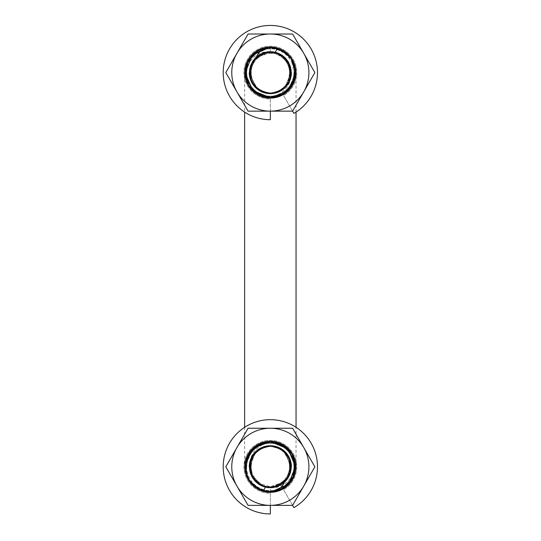 <?xml version="1.0" encoding="UTF-8"?>
<svg xmlns="http://www.w3.org/2000/svg" width="541" height="541" viewBox="0 0 541 541"><rect width="100%" height="100%" fill="white"/><g stroke="black" fill="none" stroke-linecap="round" stroke-linejoin="round"><path stroke-width="0.41" stroke-dasharray="2.71 2.03" d="M295.528 72.582L288.13 90.394L270.351 97.698M272.049 93.113L282.226 89.407L272.508 93.072M288.515 82.286L290.206 66.989L285.066 58.218L276.424 52.862L266.26 52.416L257.076 56.771L251.193 65.069L249.861 75.145L257.36 88.582L249.861 75.145L251.193 65.069L257.076 56.771L266.26 52.416L276.424 52.862L285.066 58.218L290.206 66.989L288.421 82.455M270.317 93.174L280.495 90.509L270.338 93.214L263.94 92.166L270.338 93.153L262.02 91.429L270.338 93.16L260.187 90.509L270.344 93.153L267.944 93.045L265.929 92.707L270.331 93.153L276.742 92.166L270.358 93.167C249.137 94.398 241.888 62.046 261.438 53.965C274.781 46.925 292.343 58.726 290.943 73.698M274.084 92.842L283.842 88.142L274.084 92.842M289.388 80.426L290.733 69.681L289.388 80.426M290.639 69.005L289.55 65.042L278.967 53.87L289.55 65.042L290.443 67.99M278.345 53.586L274.429 52.355L264.279 52.923L255.568 58.171L249.739 72.413L255.568 58.171L264.279 52.923L274.429 52.355L277.391 53.207M251.849 81.671L259.017 89.792L251.849 81.671M268.627 446.284L258.449 449.984L268.174 446.325M252.167 457.111L250.476 472.401L255.616 481.179L264.258 486.535L274.415 486.974L283.606 482.619L289.489 474.329L290.815 464.246L283.315 450.809L290.815 464.246L289.489 474.329L283.606 482.619L274.415 486.974L264.258 486.535L255.616 481.172L250.476 472.401L252.255 456.942M249.766 465.693A20.605 20.605 0 0 0 270.338 487.414C243.761 488.665 243.781 444.979 270.324 446.19L274.754 446.69L270.344 446.244L263.94 447.231L270.338 446.217C291.538 444.993 298.788 477.345 279.237 485.433C265.901 492.466 248.339 480.665 249.739 465.7M266.591 446.555L256.833 451.255L266.591 446.555M262.331 485.804L266.253 487.042L276.404 486.467L285.114 481.226L290.943 466.984L285.114 481.226L276.404 486.467L266.253 487.042L257.117 482.572L251.125 474.356L251.288 458.964L249.942 469.716M250.043 470.393L251.125 474.356L261.709 485.52M288.826 457.72L281.658 449.598L288.826 457.72M284.417 481.855C280.529 485.453 275.836 487.306 270.338 487.414C275.836 487.306 280.529 485.453 284.417 481.855A14.85 14.85 0 0 1 270.338 491.972C252.674 492.736 239.575 472.05 247.413 456.361C252.241 447.042 259.876 442.132 270.324 441.632L252.546 448.996L245.147 466.815M271.109 491.952L260.16 489.808M251.579 483.607L246.135 473.551M281.273 489.49L266.686 491.695M255.399 487.056L247.298 476.898M257.908 483.241L260.491 484.905L265.509 486.832L270.338 487.414C285.878 489.625 298.51 472.557 293.946 458.024C289.442 447.718 281.577 442.247 270.358 441.632L270.317 441.672M295.467 466.2L292.735 478.291M284.492 487.59L272.813 491.857M260.951 490.139L249.367 480.76M245.58 471.177L247.886 455.387M295.102 462.609L294.216 474.849M287.379 485.263L276.492 491.242M267.836 491.83L253.229 485.311M247.967 478.285L245.526 462.433M292.093 479.373L283.477 488.313M271.995 491.877L259.41 489.51M249.949 481.476L245.344 469.946M270.338 491.972L270.338 487.414L280.184 484.905L284.41 481.875M285.716 480.55L286.02 480.212M286.669 479.414L287.514 478.237M288.028 477.412L290.551 462.819M286.798 454.42L278 447.691M255.832 452.181L249.705 466.301L252.032 476.195L258.713 483.864L268.289 487.279L278.358 485.832L286.419 479.637L290.666 470.4L287.454 455.346L290.666 470.4L286.419 479.637L278.358 485.832L268.289 487.279L258.713 483.864L252.032 476.195L249.705 466.301L255.832 452.181M280.495 448.888L269.993 446.21L262.02 447.962L270.338 446.23L267.944 446.352L270.324 446.23L260.187 448.888L270.338 446.217L265.922 446.69L270.338 446.217L278.656 447.962L270.338 446.176L280.495 448.888M260.789 448.557L252.85 455.928L260.789 448.557M249.82 464.929L251.7 475.6L250.774 460.242L251.125 459.289M257.624 483.025L272.394 487.346L286.013 480.185L272.394 487.346L262.351 485.771L254.202 479.678L253.012 478.007M290.348 471.732L290.077 460.905L288.705 476.229L287.67 478.007M285.323 452.675L276.079 447.028L285.323 452.675M250.699 473.05L260.471 484.939L270.338 487.38L280.211 484.939L287.616 477.974L290.916 468.357L286.23 453.703L290.916 468.357L287.616 477.974L280.211 484.939L270.338 487.38L260.471 484.939L253.06 477.974L249.759 468.357L254.446 453.703L249.989 463.576M259.017 449.598L251.849 457.72L259.017 449.598M251.146 459.282L250.219 462.224L252.674 477.412L250.219 462.224L251.146 459.282M253.594 478.853L255.568 481.226L264.279 486.467L274.429 487.042L287.264 478.562L274.429 487.042L264.279 486.467L255.568 481.226L253.594 478.853M288.197 477.121L289.55 474.356L289.388 458.964L289.55 474.356L288.197 477.121M283.842 451.255L274.084 446.555L283.842 451.255M264.596 447.028L255.352 452.675L264.596 447.028M250.605 460.905L250.334 471.732L250.605 460.905M251.139 474.349L251.978 476.229L263.616 486.291L251.978 476.229L250.794 473.382M285.81 480.469L286.473 479.678L290.855 464.929L286.473 479.678L278.331 485.771L268.282 487.346L265.252 486.799L268.282 487.346L284.404 481.896M287.832 455.928L279.886 448.557L287.832 455.928M249.773 465.618L253.222 455.346L250.016 470.4L254.256 479.637L262.324 485.832L272.387 487.279L281.962 483.864L288.644 476.195L290.97 466.301L284.843 452.181L290.97 466.301L290.801 469.372M270.338 446.244L276.742 447.231L270.317 446.224M257.36 450.809L251.038 459.607L257.36 450.809M250.801 460.249L249.861 464.246L251.193 474.329L257.076 482.619L266.26 486.974L276.424 486.535L288.353 476.817M288.678 476.215L290.206 472.401L290.889 468.35M290.916 467.87L288.515 457.111M272.508 446.325L282.219 449.977L272.049 446.284M262.656 447.698L254.02 454.237M250.469 461.311L250.923 473.7M251.984 476.222L253.005 478.007L260.498 484.878L270.338 487.448L284.6 481.679M287.095 478.859L287.677 478.007L290.564 462.9M286.662 454.237L278.027 447.698M249.726 467.329L250.016 470.4L258.172 483.444M259.585 484.405L262.324 485.832L272.387 487.279L281.962 483.864L290.497 471.062M250.49 461.23L249.861 464.246L253.83 479.137M254.973 480.57L257.076 482.619L266.26 486.974L276.424 486.535L288.36 476.804M290.923 467.674L288.421 456.942M290.909 73.698A20.605 20.605 0 0 0 270.338 51.977L260.491 54.492L256.272 57.515L272.394 52.044L275.43 52.599L272.394 52.044L262.351 53.627L254.202 59.713L249.82 74.462L254.202 59.713L254.865 58.928M254.96 58.841L254.662 59.185M254.013 59.977L253.161 61.16M252.647 61.978L250.125 76.572M253.885 84.978L262.676 91.706M284.843 87.216L290.97 73.096L288.644 63.196L281.962 55.527L272.387 52.112L262.324 53.566L254.256 59.753L250.016 68.998L253.222 84.044L250.016 68.998L254.256 59.753L262.324 53.566L272.387 52.112L281.962 55.527L288.644 63.196L290.97 73.096L284.843 87.209M279.886 90.834L287.832 83.47L279.886 90.834M290.855 74.462L288.975 63.797L289.902 79.155L289.557 80.102M283.051 56.365L268.282 52.044L254.669 59.206L268.282 52.044L270.338 51.95M250.334 67.659L250.605 78.492L251.978 63.169L253.012 61.39M255.352 86.716L264.596 92.369L255.352 86.716M270.338 93.16L278.656 91.429L270.338 93.16L274.76 92.707L270.344 93.153M286.23 85.694L290.916 71.04L287.616 61.424L280.211 54.458L270.338 52.01L260.471 54.458L253.06 61.424L249.759 71.04L254.446 85.694L249.759 71.04L253.06 61.424L260.471 54.458L270.338 52.01L280.211 54.458L287.616 61.424L290.916 71.04L286.23 85.694M270.351 93.16L272.732 93.045L270.351 93.16M281.658 89.792L288.826 81.671L281.658 89.792M289.124 81.055L290.456 77.174L288.008 61.985M287.65 61.397L285.114 58.171L276.404 52.923L266.253 52.355L253.411 60.835M252.485 62.269L251.125 65.042L251.288 80.426L251.125 65.042L257.117 56.825L266.253 52.355L276.404 52.923L285.114 58.171L290.943 72.413M256.833 88.142L266.591 92.842L256.833 88.142M276.079 92.369L285.323 86.716L276.079 92.369M290.077 78.492L290.348 67.659L290.077 78.492M289.888 66.016L288.705 63.169L277.06 53.106L288.705 63.169L289.888 66.016M252.85 83.47L260.789 90.834L252.85 83.47M290.909 73.779L287.454 84.044L290.666 68.998L286.419 59.753L278.358 53.566L268.289 52.112L258.713 55.527L252.032 63.196L249.705 73.096L255.832 87.209L249.705 73.096L249.881 70.019M283.315 88.582L289.638 79.784L283.315 88.582M289.875 79.142L290.815 75.145L289.489 65.069L283.606 56.771L274.415 52.416L264.258 52.862L252.329 62.58M251.998 63.175L250.476 66.989L249.786 71.04M249.759 71.527L252.167 82.286M268.174 93.072L258.463 89.414L268.627 93.113M278.027 91.7L286.662 85.153M290.213 78.08L289.76 65.691M288.698 63.169L287.677 61.383L280.177 54.513L270.338 51.943L256.076 57.711M253.587 60.538L253.005 61.383L250.111 76.497M254.02 85.153L262.656 91.7M287.67 61.39L286.473 59.713L273.07 52.159M290.95 72.068L290.666 68.998L282.503 55.953M281.097 54.986L278.358 53.566L262.973 53.343M261.384 54.005L258.713 55.527L250.179 68.328M282.774 56.149L280.184 54.492L275.166 52.558L270.338 51.977C264.847 52.085 260.153 53.938 256.265 57.535C260.153 53.938 264.847 52.085 270.338 51.977C296.921 50.732 296.894 94.418 270.351 93.208M290.186 78.168L290.815 75.145L286.845 60.254M285.702 58.827L283.606 56.771L274.415 52.416L264.258 52.862L252.322 62.587M249.753 71.723L252.255 82.455M256.265 57.535A14.85 14.85 0 0 1 270.338 47.425C288.001 46.654 301.1 67.341 293.263 83.037C288.434 92.355 280.799 97.265 270.358 97.765L260.302 95.649A25.157 25.157 0 0 1 246.764 81.353M269.567 47.446L280.515 49.589M289.097 55.791L294.541 65.846M259.41 49.9L273.996 47.696M285.276 52.342L293.384 62.499M245.208 73.197L247.947 61.106M256.184 51.808L267.869 47.54M280.096 49.414L291.308 58.638M245.58 76.781L246.459 64.541M253.296 54.127L264.184 48.149M272.84 47.567L287.447 54.086M290.781 57.887L295.149 76.957M248.59 60.024L257.205 51.084M268.681 47.52L281.273 49.88M290.733 57.921L295.339 69.451M270.331 97.698L270.338 97.759C259.098 97.143 251.234 91.679 246.73 81.366C242.172 66.834 254.804 49.772 270.338 51.977L270.338 47.425M278 91.706L286.798 84.978M290.551 76.572L289.165 64.217M290.727 77.918L289.32 82.915L287.143 86.966L284.735 89.948L280.542 93.336L277.371 94.979L270.574 96.731L263.751 96.508L260.302 95.649M270.338 46.871A25.711 25.711 0 0 0 244.627 72.582A25.711 25.711 0 0 0 270.338 98.293A25.711 25.711 0 0 0 296.049 72.582A25.711 25.711 0 0 0 270.338 46.871M262.676 447.691L253.885 454.42M250.125 462.819L251.511 475.181M270.351 441.672L280.38 443.748A25.157 25.157 0 0 1 293.919 458.044M249.956 461.473L251.362 456.482L253.533 452.425L255.94 449.443L260.14 446.055L263.311 444.418L270.101 442.666L276.924 442.89L280.38 443.748M270.338 492.526A25.711 25.711 0 0 0 296.049 466.815A25.711 25.711 0 0 0 270.338 441.104A25.711 25.711 0 0 0 244.627 466.815A25.711 25.711 0 0 0 270.338 492.526M244.627 72.582A25.711 25.711 0 0 0 270.338 98.293A25.711 25.711 0 0 0 296.049 72.582A25.711 25.711 0 0 0 270.338 46.871A25.711 25.711 0 0 0 244.627 72.582A25.711 25.711 0 0 0 270.338 98.293A25.711 25.711 0 0 0 296.049 72.582A25.711 25.711 0 0 0 270.338 46.871A25.711 25.711 0 0 0 244.627 72.582A25.711 25.711 0 0 0 270.338 98.293A25.711 25.711 0 0 0 296.049 72.582A25.711 25.711 0 0 0 270.338 46.871A25.711 25.711 0 0 0 244.627 72.582A25.711 25.711 0 0 0 270.338 98.293A25.711 25.711 0 0 0 296.049 72.582A25.711 25.711 0 0 0 270.338 46.871A25.711 25.711 0 0 0 244.627 72.582A25.711 25.711 0 0 0 270.338 98.293A25.711 25.711 0 0 0 296.049 72.582A25.711 25.711 0 0 0 270.338 46.871A25.711 25.711 0 0 0 244.627 72.582A25.711 25.711 0 0 0 270.338 98.293A25.711 25.711 0 0 0 296.049 72.582A25.711 25.711 0 0 0 270.338 46.871A25.711 25.711 0 0 0 244.627 72.582A25.711 25.711 0 0 0 270.338 98.293A25.711 25.711 0 0 0 296.049 72.582A25.711 25.711 0 0 0 270.338 46.871A25.711 25.711 0 0 0 244.627 72.582A25.711 25.711 0 0 0 270.338 98.293A25.711 25.711 0 0 0 296.049 72.582A25.711 25.711 0 0 0 270.338 46.871A25.711 25.711 0 0 0 244.627 72.582A25.711 25.711 0 0 0 270.338 98.293A25.711 25.711 0 0 0 296.049 72.582A25.711 25.711 0 0 0 270.338 46.871A25.711 25.711 0 0 0 244.627 72.582A25.711 25.711 0 0 0 270.338 98.293A25.711 25.711 0 0 0 296.049 72.582A25.711 25.711 0 0 0 270.338 46.871A25.711 25.711 0 0 0 244.627 72.582A25.711 25.711 0 0 0 270.338 98.293A25.711 25.711 0 0 0 296.049 72.582A25.711 25.711 0 0 0 270.338 46.871A25.711 25.711 0 0 0 244.627 72.582A25.711 25.711 0 0 0 270.338 98.293A25.711 25.711 0 0 0 296.049 72.582A25.711 25.711 0 0 0 270.338 46.871A25.711 25.711 0 0 0 244.627 72.582L244.627 112.088M270.338 441.104A25.711 25.711 0 0 1 296.049 466.815A25.711 25.711 0 0 1 270.338 492.526A25.711 25.711 0 0 1 244.627 466.815A25.711 25.711 0 0 1 270.338 441.104A25.711 25.711 0 0 1 296.049 466.815A25.711 25.711 0 0 0 270.338 441.104A25.711 25.711 0 0 0 244.627 466.815A25.711 25.711 0 0 0 270.338 492.526A25.711 25.711 0 0 0 296.049 466.815A25.711 25.711 0 0 0 270.338 441.104A25.711 25.711 0 0 0 244.627 466.815A25.711 25.711 0 0 0 270.338 492.526A25.711 25.711 0 0 0 296.049 466.815A25.711 25.711 0 0 0 270.338 441.104A25.711 25.711 0 0 0 244.627 466.815A25.711 25.711 0 0 0 270.338 492.526A25.711 25.711 0 0 0 296.049 466.815A25.711 25.711 0 0 0 270.338 441.104A25.711 25.711 0 0 0 244.627 466.815A25.711 25.711 0 0 0 270.338 492.526A25.711 25.711 0 0 0 296.049 466.815A25.711 25.711 0 0 0 270.338 441.104A25.711 25.711 0 0 0 244.627 466.815A25.711 25.711 0 0 0 270.338 492.526A25.711 25.711 0 0 0 296.049 466.815A25.711 25.711 0 0 0 270.338 441.104A25.711 25.711 0 0 0 244.627 466.815A25.711 25.711 0 0 0 270.338 492.526A25.711 25.711 0 0 0 296.049 466.815A25.711 25.711 0 0 0 270.338 441.104A25.711 25.711 0 0 0 244.627 466.815A25.711 25.711 0 0 0 270.338 492.526A25.711 25.711 0 0 0 296.049 466.815A25.711 25.711 0 0 0 270.338 441.104A25.711 25.711 0 0 0 244.627 466.815A25.711 25.711 0 0 0 270.338 492.526A25.711 25.711 0 0 0 296.049 466.815A25.711 25.711 0 0 0 270.338 441.104A25.711 25.711 0 0 0 244.627 466.815A25.711 25.711 0 0 0 270.338 492.526A25.711 25.711 0 0 0 296.049 466.815A25.711 25.711 0 0 0 270.338 441.104A25.711 25.711 0 0 0 244.627 466.815A25.711 25.711 0 0 0 270.338 492.526A25.711 25.711 0 0 0 296.049 466.815A25.711 25.711 0 0 1 270.338 492.526A25.711 25.711 0 0 1 244.627 466.815A25.711 25.711 0 0 1 270.338 441.104M270.338 505.382L270.338 493.209A26.394 26.394 0 0 1 245.533 457.787A26.394 26.394 0 0 1 287.305 446.596A26.394 26.394 0 0 1 283.538 489.673A26.394 26.394 0 0 0 287.305 446.596A26.394 26.394 0 0 0 245.533 457.787A26.394 26.394 0 0 0 270.338 493.209L270.338 513.95A47.135 47.135 0 0 1 226.043 450.694A47.135 47.135 0 0 1 300.64 430.704A47.135 47.135 0 0 1 293.905 507.634L283.538 489.673L292.607 505.382L314.869 466.815L292.607 428.249L248.076 428.249L225.807 466.815L248.076 505.382L292.607 505.382M249.266 466.815A21.072 21.072 0 0 0 270.338 487.887A21.072 21.072 0 0 0 291.41 466.815A21.072 21.072 0 0 0 270.338 445.743A21.072 21.072 0 0 0 249.266 466.815A21.072 21.072 0 0 0 270.338 487.887A21.072 21.072 0 0 0 291.41 466.815A21.072 21.072 0 0 0 270.338 445.743A21.072 21.072 0 0 0 249.266 466.815A21.072 21.072 0 0 0 270.338 487.887A21.072 21.072 0 0 0 291.41 466.815A21.072 21.072 0 0 0 270.338 445.743A21.072 21.072 0 0 0 249.266 466.815A21.072 21.072 0 0 0 270.338 487.887A21.072 21.072 0 0 0 291.41 466.815A21.072 21.072 0 0 0 270.338 445.743A21.072 21.072 0 0 0 249.266 466.815A21.072 21.072 0 0 0 270.338 487.887A21.072 21.072 0 0 0 291.41 466.815A21.072 21.072 0 0 0 270.338 445.743A21.072 21.072 0 0 0 249.266 466.815A21.072 21.072 0 0 0 270.338 487.887A21.072 21.072 0 0 0 291.41 466.815A21.072 21.072 0 0 0 270.338 445.743A21.072 21.072 0 0 0 249.266 466.815A21.072 21.072 0 0 0 270.338 487.887A21.072 21.072 0 0 0 291.41 466.815A21.072 21.072 0 0 0 270.338 445.743A21.072 21.072 0 0 0 249.266 466.815A21.072 21.072 0 0 0 270.338 487.887A21.072 21.072 0 0 0 291.41 466.815A21.072 21.072 0 0 0 270.338 445.743A21.072 21.072 0 0 0 249.266 466.815A21.072 21.072 0 0 0 270.338 487.887A21.072 21.072 0 0 0 291.41 466.815A21.072 21.072 0 0 0 270.338 445.743A21.072 21.072 0 0 0 249.266 466.815A21.072 21.072 0 0 0 270.338 487.887A21.072 21.072 0 0 0 291.41 466.815M295.122 466.815A24.785 24.785 0 0 1 270.338 491.593A24.785 24.785 0 0 1 245.553 466.815A24.785 24.785 0 0 1 270.338 442.031A24.785 24.785 0 0 1 295.122 466.815M246.547 466.815A23.79 23.79 0 0 0 270.338 490.599A23.79 23.79 0 0 0 294.128 466.815M270.338 111.148L270.338 98.976A26.394 26.394 0 0 1 245.533 63.554A26.394 26.394 0 0 1 287.305 52.362A26.394 26.394 0 0 1 283.538 95.439A26.394 26.394 0 0 0 287.305 52.362A26.394 26.394 0 0 0 245.533 63.554A26.394 26.394 0 0 0 270.338 98.976L270.338 119.717A47.135 47.135 0 0 1 226.043 56.46A47.135 47.135 0 0 1 300.64 36.47A47.135 47.135 0 0 1 293.905 113.4L283.538 95.439L292.607 111.148L314.869 72.582L292.607 34.015L248.076 34.015L225.807 72.582L248.076 111.148L292.607 111.148M249.266 72.582A21.072 21.072 0 0 0 270.338 93.654A21.072 21.072 0 0 0 291.41 72.582A21.072 21.072 0 0 0 270.338 51.51A21.072 21.072 0 0 0 249.266 72.582A21.072 21.072 0 0 0 270.338 93.654A21.072 21.072 0 0 0 291.41 72.582A21.072 21.072 0 0 0 270.338 51.51A21.072 21.072 0 0 0 249.266 72.582A21.072 21.072 0 0 0 270.338 93.654A21.072 21.072 0 0 0 291.41 72.582A21.072 21.072 0 0 0 270.338 51.51A21.072 21.072 0 0 0 249.266 72.582A21.072 21.072 0 0 0 270.338 93.654A21.072 21.072 0 0 0 291.41 72.582A21.072 21.072 0 0 0 270.338 51.51A21.072 21.072 0 0 0 249.266 72.582A21.072 21.072 0 0 0 270.338 93.654A21.072 21.072 0 0 0 291.41 72.582A21.072 21.072 0 0 0 270.338 51.51A21.072 21.072 0 0 0 249.266 72.582A21.072 21.072 0 0 0 270.338 93.654A21.072 21.072 0 0 0 291.41 72.582A21.072 21.072 0 0 0 270.338 51.51A21.072 21.072 0 0 0 249.266 72.582A21.072 21.072 0 0 0 270.338 93.654A21.072 21.072 0 0 0 291.41 72.582A21.072 21.072 0 0 0 270.338 51.51A21.072 21.072 0 0 0 249.266 72.582A21.072 21.072 0 0 0 270.338 93.654A21.072 21.072 0 0 0 291.41 72.582A21.072 21.072 0 0 0 270.338 51.51A21.072 21.072 0 0 0 249.266 72.582A21.072 21.072 0 0 0 270.338 93.654A21.072 21.072 0 0 0 291.41 72.582A21.072 21.072 0 0 0 270.338 51.51A21.072 21.072 0 0 0 249.266 72.582A21.072 21.072 0 0 1 270.338 51.51A21.072 21.072 0 0 1 291.41 72.582M295.122 72.582A24.785 24.785 0 0 1 270.338 97.366A24.785 24.785 0 0 1 245.553 72.582A24.785 24.785 0 0 1 270.338 47.797A24.785 24.785 0 0 1 295.122 72.582M294.128 72.582A23.79 23.79 0 0 0 270.338 48.791A23.79 23.79 0 0 0 246.547 72.582M244.627 427.309L244.627 466.815M296.049 466.815L296.049 427.309M296.049 112.088L296.049 72.582"/><path stroke-width="0.81" d="M268.627 93.113L272.049 93.113M288.421 82.455L285.81 86.235L282.219 89.414L285.81 86.235L288.515 82.286M257.36 88.582L261.384 91.172L265.922 92.707L261.384 91.172L257.36 88.582M262.676 91.706L267.268 92.991L272.508 93.072M283.842 88.142L287.095 84.626L289.388 80.426L287.095 84.626L283.842 88.142M290.443 67.99L290.639 69.005M277.391 53.207L278.345 53.586M249.739 72.413L250.219 77.174L251.849 81.671L250.219 77.174L249.739 72.413M259.017 89.792L263.278 91.97L267.944 93.045L263.278 91.97L259.017 89.792M272.049 446.284L276.079 447.028L271.366 446.203L268.627 446.284M252.255 456.942L254.865 453.162L258.463 449.977L254.865 453.155L252.167 457.111M283.315 450.809L279.291 448.219L274.76 446.69L279.291 448.219L283.315 450.809M272.508 446.325L268.174 446.325M256.833 451.255L253.58 454.765L251.288 458.964L253.58 454.765L256.833 451.255M249.942 469.716L250.043 470.393M261.709 485.52L262.331 485.804M290.943 466.984L290.456 462.224L288.826 457.72L290.456 462.224L290.943 466.984M281.658 449.598L277.398 447.421L272.732 446.352L277.398 447.421L281.658 449.598M284.417 481.855A14.85 14.85 0 0 1 270.338 491.972L263.717 490.41A14.85 14.85 0 0 0 270.338 491.972C252.721 492.729 239.622 472.144 247.365 456.455C252.18 447.076 259.836 442.132 270.324 441.632L288.035 448.888L295.481 466.47L288.488 484.175L271.109 491.952M260.16 489.808L251.579 483.607M246.135 473.551L245.594 462.095L250.341 451.627L259.139 444.242L270.331 441.699L286.033 447.123L294.879 461.243L292.965 477.717L281.273 489.49M266.686 491.695L255.399 487.056M247.298 476.898L245.276 464.766L249.286 453.047L258.334 444.716L270.338 441.666M270.365 441.659L287.893 448.847L295.467 466.2M292.735 478.291L284.492 487.59M272.813 491.857L260.951 490.139M249.367 480.76L245.58 471.177M247.886 455.387L257.212 445.405L270.331 441.618L286.588 447.617L295.102 462.609M294.216 474.849L287.379 485.263M276.492 491.242L267.836 491.83M253.229 485.311L247.967 478.285M245.526 462.433L254.202 447.556L270.324 441.686L282.957 445.02L292.093 454.251L295.528 466.836L292.093 479.373M283.477 488.313L271.995 491.877M259.41 489.51L249.949 481.476M245.344 469.946L245.147 466.815M284.41 481.875L285.716 480.55M286.02 480.212L286.669 479.414M287.514 478.237L288.028 477.412M290.551 462.819L289.151 458.328L286.798 454.42M278 447.691L273.415 446.406L270.351 446.19L273.415 446.406L278.027 447.698M263.94 447.231L259.579 449.206L255.832 452.181L259.579 449.206L263.94 447.231M287.454 455.346L284.377 451.688L280.495 448.888L284.377 451.688L287.454 455.346M269.993 446.21L265.246 446.812L260.789 448.557L265.246 446.812L269.993 446.21M251.125 459.289L252.85 455.928L250.774 460.242L249.82 464.929M253.012 478.007L251.7 475.6L254.202 479.678L257.624 483.025M287.67 478.007L286.013 480.185L288.705 476.229L290.348 471.732M290.077 460.905L288.211 456.496L285.323 452.675L288.211 456.496L290.077 460.905M262.02 447.962L257.881 450.362L254.446 453.703L257.881 450.362L262.02 447.962M249.989 463.576L249.759 468.357L250.699 473.05M286.23 453.703L282.801 450.362L278.656 447.962L282.801 450.362L286.23 453.703M267.944 446.352L263.278 447.421L259.017 449.598L263.278 447.421L267.944 446.352M251.849 457.72L251.146 459.282L251.849 457.72M252.674 477.412L253.594 478.853L252.674 477.412M287.264 478.562L288.197 477.121L287.264 478.562M289.388 458.964L287.095 454.765L283.842 451.255L287.095 454.765L289.388 458.964M262.676 447.691L267.268 446.406L270.324 446.19L264.596 447.028L270.331 446.176L267.261 446.406L262.656 447.698M255.352 452.675L252.464 456.496L250.605 460.905L252.464 456.496L255.352 452.675M250.794 473.382L251.139 474.349M263.616 486.291L265.252 486.799L263.616 486.291M284.404 481.896L285.81 480.469M290.855 464.929L289.902 460.242L287.832 455.928L289.902 460.242L290.855 464.929M279.886 448.557L275.43 446.812L270.683 446.21L275.43 446.812L279.886 448.557M260.187 448.888L256.306 451.688L253.222 455.346L256.306 451.688L260.187 448.888M284.843 452.181L281.097 449.206L276.742 447.231L281.097 449.206L284.843 452.181M265.922 446.69L261.384 448.219L257.36 450.809L261.384 448.219L265.929 446.69M250.49 461.23L250.801 460.249M288.353 476.817L288.678 476.215M290.889 468.35L290.916 467.87M288.515 457.111L285.81 453.155L282.226 449.984L285.81 453.162L288.421 456.942M254.02 454.237L251.531 458.328L250.469 461.311M250.923 473.7L251.984 476.222M284.6 481.679L287.095 478.859M290.564 462.9L289.151 458.328L286.662 454.237M249.773 465.618L249.726 467.329M258.172 483.444L259.585 484.405M290.497 471.062L290.801 469.372M270.338 487.414A20.605 20.605 0 0 0 290.943 466.815A20.605 20.605 0 0 0 270.338 446.21A20.605 20.605 0 0 0 249.739 466.815A20.605 20.605 0 0 0 270.338 487.414M253.83 479.137L254.973 480.57M288.36 476.804L290.206 472.401L290.923 467.674M254.662 59.185L254.013 59.977M253.161 61.16L252.647 61.978M250.125 76.572L251.524 81.062L253.885 84.978M276.742 92.166L281.097 90.191L284.843 87.216L281.097 90.191L276.742 92.166M253.222 84.044L256.306 87.71L260.187 90.509L256.306 87.71L253.222 84.044M270.683 93.18L275.43 92.579L279.886 90.834L275.43 92.579L270.683 93.18M289.557 80.102L287.832 83.47L289.902 79.155L290.855 74.462M287.67 61.39L288.975 63.797L286.473 59.713L283.051 56.365M253.012 61.39L254.669 59.206L251.978 63.169L250.334 67.659M250.605 78.492L252.464 82.901L255.352 86.716L252.464 82.901L250.605 78.492M264.596 92.369L270.331 93.214L276.079 92.369L270.344 93.214L264.596 92.369M278.656 91.429L282.801 89.028L286.23 85.694L282.801 89.028L278.656 91.429M254.446 85.694L257.881 89.028L262.02 91.429L257.881 89.028L254.446 85.694M272.732 93.045L277.398 91.97L281.658 89.792L277.398 91.97L272.732 93.045M290.943 72.413L290.456 77.174L289.124 81.055M288.008 61.985L287.65 61.397M253.411 60.835L252.485 62.269M251.288 80.426L253.58 84.626L256.833 88.142L253.58 84.626L251.288 80.426M285.323 86.716L288.211 82.901L290.077 78.492L288.211 82.901L285.323 86.716M290.348 67.659L289.888 66.016L290.348 67.659M277.06 53.106L275.43 52.599L277.06 53.106M249.82 74.462L250.774 79.155L252.85 83.47L250.774 79.155L249.82 74.462M260.789 90.834L265.246 92.579L269.993 93.18L265.246 92.579L260.789 90.834M280.495 90.509L284.377 87.71L287.454 84.044L284.377 87.71L280.495 90.509M255.832 87.209L259.579 90.191L263.94 92.166L259.579 90.191L255.832 87.216M274.76 92.707L279.291 91.172L283.315 88.582L279.291 91.172L274.754 92.707M290.186 78.168L289.875 79.142M252.329 62.58L251.998 63.175M249.786 71.04L249.759 71.527M252.167 82.286L254.865 86.235L258.449 89.407L254.865 86.235L252.255 82.455M270.358 93.201L273.415 92.984L278.027 91.7M286.662 85.153L289.151 81.069L290.213 78.08M289.76 65.691L288.698 63.169M256.076 57.711L253.587 60.538M250.111 76.497L251.531 81.069L254.02 85.153M262.656 91.7L267.261 92.984L270.324 93.201A20.605 20.605 0 0 0 290.943 72.582A20.605 20.605 0 0 0 270.338 51.977A20.605 20.605 0 0 0 249.739 72.582A20.605 20.605 0 0 0 270.338 93.18M273.07 52.159L270.338 51.95M290.909 73.779L290.95 72.068M282.503 55.953L281.097 54.986M262.973 53.343L261.384 54.005M250.179 68.328L249.881 70.019M286.845 60.254L285.702 58.827M252.322 62.587L250.476 66.989L249.753 71.723M268.174 93.072L270.338 93.208M256.265 57.535A14.85 14.85 0 0 1 270.338 47.425L276.965 48.981A14.85 14.85 0 0 0 270.338 47.425C287.961 46.661 301.06 67.246 293.31 82.935C288.495 92.315 280.847 97.258 270.358 97.759M270.338 97.759L252.64 90.509L245.201 72.927L252.187 55.223L269.567 47.446M280.515 49.589L289.097 55.791M294.541 65.846L295.088 77.295L290.341 87.77L281.536 95.148L270.344 97.698L254.649 92.274L245.797 78.147L247.717 61.681L259.41 49.9M273.996 47.696L285.276 52.342M293.384 62.499L295.406 74.631L291.389 86.344L282.348 94.682L270.338 97.732L252.789 90.543L245.208 73.197M247.947 61.106L256.184 51.808M267.869 47.54L280.096 49.414M291.308 58.638L295.427 71.371L292.546 84.477L283.241 94.127L270.344 97.772L254.087 91.774L245.58 76.781M246.459 64.541L253.296 54.127M264.184 48.149L272.84 47.567M287.447 54.086L290.781 57.887M295.149 76.957L286.48 91.842L270.358 97.711M270.338 97.711L257.719 94.371L248.583 85.14L245.147 72.562L248.59 60.024M257.205 51.084L268.681 47.52M281.273 49.88L290.733 57.921M295.339 69.451L295.528 72.582M276.951 48.994L275.159 52.558M270.351 93.208L273.415 92.991L278 91.706M286.798 84.978L289.151 81.062L290.551 76.572M289.165 64.217L287.663 61.39L282.774 56.149M290.943 73.698L290.727 77.918M263.724 490.403L265.516 486.832M253.885 454.42L251.524 458.328L250.125 462.819M251.511 475.181L253.012 478.001L257.908 483.241M249.739 465.693L249.956 461.473M292.607 505.382L293.905 507.634A47.135 47.135 0 0 0 300.64 430.704A47.135 47.135 0 0 0 226.043 450.694A47.135 47.135 0 0 0 270.338 513.95L270.338 505.382L292.607 505.382L314.869 466.815L292.607 428.249L248.076 428.249L225.807 466.815L248.076 505.382L270.338 505.382A38.567 38.567 0 0 0 303.738 447.529A38.567 38.567 0 0 0 236.938 447.529A38.567 38.567 0 0 0 270.338 505.382M244.985 466.815A25.359 25.359 0 0 1 270.338 441.456A25.359 25.359 0 0 1 295.697 466.815A25.359 25.359 0 0 1 270.338 492.168A25.359 25.359 0 0 1 244.985 466.815M294.128 466.815A23.79 23.79 0 0 0 270.338 443.025A23.79 23.79 0 0 0 246.547 466.815M291.41 466.815A21.072 21.072 0 0 0 270.338 445.743A21.072 21.072 0 0 0 249.266 466.815M292.607 111.148L293.905 113.4A47.135 47.135 0 0 0 300.64 36.47A47.135 47.135 0 0 0 226.043 56.46A47.135 47.135 0 0 0 270.338 119.717L270.338 111.148L292.607 111.148L314.869 72.582L292.607 34.015L248.076 34.015L225.807 72.582L248.076 111.148L270.338 111.148A38.567 38.567 0 0 0 303.738 53.295A38.567 38.567 0 0 0 236.938 53.295A38.567 38.567 0 0 0 270.338 111.148M244.985 72.582A25.359 25.359 0 0 1 270.338 47.223A25.359 25.359 0 0 1 295.697 72.582A25.359 25.359 0 0 1 270.338 97.935A25.359 25.359 0 0 1 244.985 72.582M246.547 72.582A23.79 23.79 0 0 0 270.338 96.372A23.79 23.79 0 0 0 294.128 72.582M249.266 72.582A21.072 21.072 0 0 0 270.338 93.654A21.072 21.072 0 0 0 291.41 72.582M244.627 112.088L244.627 427.309M296.049 427.309L296.049 112.088"/></g></svg>
